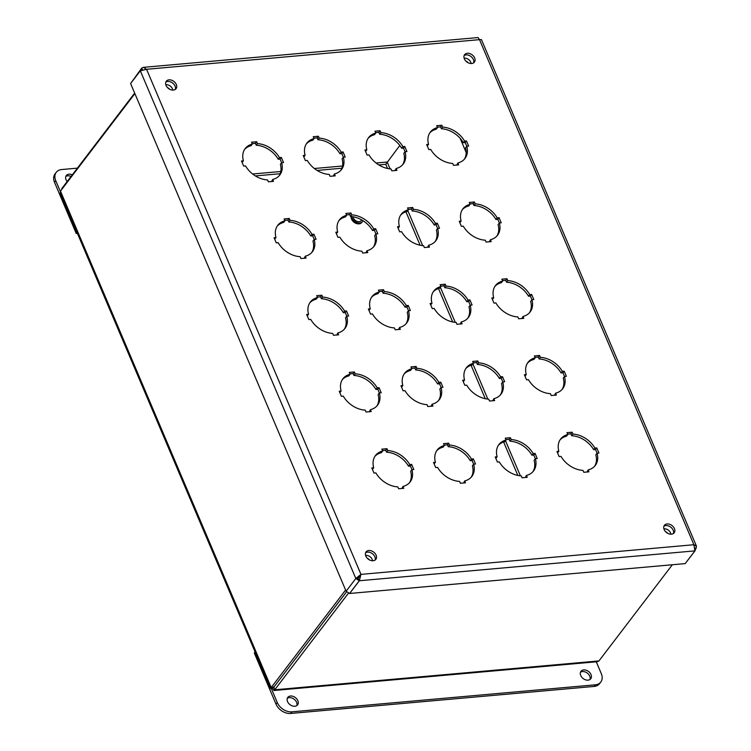 <?xml version="1.0" encoding="UTF-8"?>
<svg xmlns="http://www.w3.org/2000/svg" width="751" height="751" viewBox="0 0 751 751"><rect width="100%" height="100%" fill="white"/><g stroke="black" fill="none" stroke-linecap="round" stroke-linejoin="round"><path stroke-width="1.13" d="M399.814 145.487L385.761 164.309L399.804 145.478M61.629 189.599L61.901 188.435L62.117 188.952M348.661 592.905L274.716 689.793L598.951 660.927L597.308 661.706L273.965 690.498L274.716 689.793L273.768 686.78M273.965 690.498L272.529 688.404L270.585 688.451L271.195 687.55L273.664 687.334L346.709 591.628L273.674 687.334M273.308 687.372L272.529 688.404M134.88 93.612L60.474 191.111L60.315 193.082L270.585 688.451M61.901 188.435L134.664 93.096M598.951 660.927L672.352 564.743M60.474 191.111L271.195 687.55L345.61 590.051M167.417 87.52A5.313 3.839 -142.6 0 1 169.698 89.256M165.802 84.769A5.313 3.839 -142.6 0 1 172.42 88.759A5.313 3.839 -142.6 0 1 172.777 90.092M367.201 558.181A5.313 3.839 -142.6 0 1 369.483 559.917M365.587 555.44A5.313 3.839 -142.6 0 1 372.205 559.42A5.313 3.839 -142.6 0 1 372.562 560.753M465.742 60.953A5.313 3.839 -142.6 0 1 468.023 62.699M464.127 58.212A5.313 3.839 -142.6 0 1 470.746 62.202A5.313 3.839 -142.6 0 1 471.102 63.535M665.527 531.624A5.313 3.839 -142.6 0 1 667.808 533.36M663.912 528.873A5.313 3.839 -142.6 0 1 670.53 532.863A5.313 3.839 -142.6 0 1 670.887 534.196M255.087 651.934L254.298 652.976L276.011 704.138A12.307 8.881 37.4 0 0 290.646 713.45L594.107 686.433A12.307 8.881 37.4 0 0 599.551 683.663L600.791 682.039A12.307 8.881 37.4 0 0 601.298 673.656L596.266 661.8M271.383 688.667L277.25 702.504A12.307 8.881 37.4 0 0 291.886 711.826L595.355 684.809A12.307 8.881 37.4 0 0 600.791 682.039M580.72 675.487A6.149 4.44 -142.6 0 1 580.974 671.3A6.149 4.44 -142.6 0 1 583.696 669.92A6.149 4.44 -142.6 0 1 590.014 672.924A6.149 4.44 -142.6 0 1 590.755 678.763A6.149 4.44 -142.6 0 1 585.573 679.833A6.149 4.44 -142.6 0 1 580.72 675.487M590.004 679.477A6.149 4.44 37.4 0 0 588.315 674.023A6.149 4.44 37.4 0 0 582.457 671.544A6.149 4.44 37.4 0 0 580.485 672.211M287.539 701.594A6.149 4.44 -142.6 0 1 287.793 697.397A6.149 4.44 -142.6 0 1 290.515 696.017A6.149 4.44 -142.6 0 1 296.833 699.021A6.149 4.44 -142.6 0 1 297.574 704.87A6.149 4.44 -142.6 0 1 292.392 705.94A6.149 4.44 -142.6 0 1 287.539 701.594M296.823 705.583A6.149 4.44 37.4 0 0 295.134 700.12A6.149 4.44 37.4 0 0 289.276 697.641A6.149 4.44 37.4 0 0 287.304 698.317M77.391 168.14L61.695 169.538A12.307 8.881 37.4 0 0 56.259 172.308L55.02 173.932A12.307 8.881 37.4 0 0 54.513 182.315L76.227 233.467L77.015 232.434M56.259 172.308A12.307 8.881 37.4 0 0 55.752 180.681L60.324 191.467M71.045 176.447A6.149 4.44 37.4 0 0 65.806 176.494M67.149 181.554A6.149 4.44 -142.6 0 1 66.295 175.574A6.149 4.44 -142.6 0 1 72.284 174.823M76.227 233.467L77.419 233.364M361.71 219.912L361.165 220.625A4.675 3.37 -142.6 0 1 359.1 221.676A4.675 3.37 -142.6 0 1 353.533 218.137A4.675 3.37 -142.6 0 1 353.205 216.786M362.958 220.663A6.299 4.544 -142.6 0 1 362.451 221.611L361.813 222.446A6.299 4.544 -142.6 0 1 355.101 222.925A6.299 4.544 -142.6 0 1 351.121 216.523M362.451 221.611A6.299 4.544 -142.6 0 1 356.246 222.343A6.299 4.544 -142.6 0 1 351.75 216.579M411.942 469.675L410.393 466.024L408.506 466.193A21.779 15.715 37.4 0 0 386.53 452.196L385.732 450.318L382.447 450.609M382.625 451.032A21.779 15.715 37.4 0 0 375.491 455.51A21.779 15.715 37.4 0 0 373.698 467.779L371.801 467.939L373.979 473.055L375.866 472.886A21.779 15.715 37.4 0 0 397.842 486.883L398.64 488.77L403.785 488.31L402.987 486.432A21.779 15.715 37.4 0 0 410.121 481.945A21.779 15.715 37.4 0 0 411.914 469.685L413.81 469.516L411.632 464.4L409.746 464.569A21.779 15.715 37.4 0 0 387.769 450.572L386.972 448.694L381.827 449.145L382.625 451.032L381.386 452.656A21.779 15.715 37.4 0 0 374.909 456.355M373.698 467.779L372.421 469.403M401.926 488.469L402.987 486.432M409.464 482.724A21.779 15.715 37.4 0 0 410.675 471.309L411.914 469.685M379.377 392.942L377.819 389.281L375.932 389.45A21.779 15.715 37.4 0 0 353.956 375.453L353.158 373.576L349.872 373.867M350.05 374.289A21.779 15.715 37.4 0 0 342.916 378.776A21.779 15.715 37.4 0 0 341.123 391.036L339.227 391.205L341.405 396.321L343.291 396.152A21.779 15.715 37.4 0 0 365.268 410.149L366.066 412.027L371.21 411.567L370.412 409.689A21.779 15.715 37.4 0 0 377.546 405.202A21.779 15.715 37.4 0 0 379.339 392.942L381.236 392.773L379.058 387.657L377.171 387.826A21.779 15.715 37.4 0 0 355.195 373.829L354.397 371.952L349.253 372.412L350.05 374.289L348.811 375.913A21.779 15.715 37.4 0 0 342.334 379.612M341.123 391.036L339.846 392.66M369.351 411.736L370.412 409.689M376.889 405.991A21.779 15.715 37.4 0 0 378.1 394.566L379.339 392.942M346.802 316.199L345.244 312.547L343.357 312.716A21.779 15.715 37.4 0 0 321.381 298.72L320.583 296.842L317.298 297.133M317.476 297.546A21.779 15.715 37.4 0 0 310.341 302.033A21.779 15.715 37.4 0 0 308.548 314.293L306.652 314.462L308.83 319.579L310.717 319.41A21.779 15.715 37.4 0 0 332.693 333.406L333.491 335.284L338.635 334.833L337.837 332.946A21.779 15.715 37.4 0 0 344.972 328.459A21.779 15.715 37.4 0 0 346.765 316.199L348.661 316.03L346.483 310.923L344.596 311.083A21.779 15.715 37.4 0 0 322.62 297.096L321.822 295.209L316.678 295.669L317.476 297.546L316.237 299.18A21.779 15.715 37.4 0 0 309.759 302.878M308.548 314.293L307.272 315.927M336.777 334.993L337.837 332.946M344.315 329.248A21.779 15.715 37.4 0 0 345.526 317.833L346.765 316.199M314.228 239.466L312.669 235.805L310.783 235.974A21.779 15.715 37.4 0 0 288.806 221.977L288.009 220.099L284.723 220.39M284.901 220.813A21.779 15.715 37.4 0 0 277.767 225.3A21.779 15.715 37.4 0 0 275.974 237.56L274.087 237.729L276.255 242.845L278.142 242.676A21.779 15.715 37.4 0 0 300.118 256.673L300.916 258.551L306.061 258.091L305.263 256.213A21.779 15.715 37.4 0 0 312.397 251.726A21.779 15.715 37.4 0 0 314.2 239.466L316.087 239.297L313.918 234.181L312.022 234.35A21.779 15.715 37.4 0 0 290.046 220.353L289.248 218.475L284.103 218.935L284.901 220.813L283.662 222.437A21.779 15.715 37.4 0 0 277.185 226.135M274.735 239.184L275.974 237.56M304.202 258.26L305.263 256.213M311.74 252.514A21.779 15.715 37.4 0 0 312.951 241.09L314.2 239.466M281.653 162.723L280.104 159.071L278.208 159.231A21.779 15.715 37.4 0 0 256.232 145.243L255.434 143.357L252.148 143.657M252.327 144.07A21.779 15.715 37.4 0 0 245.201 148.557A21.779 15.715 37.4 0 0 243.399 160.817L241.512 160.986L243.681 166.102L245.568 165.933A21.779 15.715 37.4 0 0 267.553 179.93L268.351 181.808L273.486 181.348L272.688 179.47A21.779 15.715 37.4 0 0 279.823 174.983A21.779 15.715 37.4 0 0 281.625 162.723L283.512 162.554L281.343 157.438L279.447 157.607A21.779 15.715 37.4 0 0 257.471 143.619L256.673 141.732L251.529 142.192L252.327 144.07L251.087 145.694A21.779 15.715 37.4 0 0 244.61 149.402M242.16 162.441L243.399 160.817M271.627 181.517L272.688 179.47M279.165 175.772A21.779 15.715 37.4 0 0 280.376 164.347L281.625 162.723M471.177 477.232A21.779 15.715 37.4 0 0 472.388 465.808L473.637 464.184L475.524 464.015L473.355 458.899L471.459 459.068A21.779 15.715 37.4 0 0 449.483 445.071L448.685 443.193L443.541 443.653L444.339 445.531A21.779 15.715 37.4 0 0 437.204 450.018A21.779 15.715 37.4 0 0 435.411 462.278L433.524 462.447L435.693 467.563L437.58 467.394A21.779 15.715 37.4 0 0 459.565 481.391L460.363 483.268L465.498 482.809L464.7 480.931A21.779 15.715 37.4 0 0 471.835 476.444A21.779 15.715 37.4 0 0 473.637 464.184L472.107 460.523L470.22 460.692A21.779 15.715 37.4 0 0 448.244 446.704L447.446 444.817L444.16 445.108M444.339 445.531L443.099 447.155A21.779 15.715 37.4 0 0 436.622 450.863M435.411 462.278L434.144 463.911M463.639 482.977L464.7 480.931M441.09 387.441L439.542 383.789L437.645 383.958A21.779 15.715 37.4 0 0 415.669 369.961L414.871 368.084L411.586 368.375M411.764 368.797A21.779 15.715 37.4 0 0 404.639 373.285A21.779 15.715 37.4 0 0 402.836 385.545L400.95 385.714L403.118 390.82L405.005 390.661A21.779 15.715 37.4 0 0 426.99 404.648L427.788 406.535L432.933 406.075L432.135 404.198A21.779 15.715 37.4 0 0 439.26 399.71A21.779 15.715 37.4 0 0 441.062 387.45L442.949 387.281L440.781 382.165L438.884 382.334A21.779 15.715 37.4 0 0 416.908 368.337L416.11 366.46L410.966 366.91L411.764 368.797L410.525 370.421A21.779 15.715 37.4 0 0 404.047 374.12M402.836 385.545L401.569 387.169M431.065 406.244L432.135 404.198M438.603 400.49A21.779 15.715 37.4 0 0 439.823 389.074L441.062 387.45M406.028 323.756A21.779 15.715 37.4 0 0 407.249 312.332L408.488 310.707L410.375 310.538L408.206 305.422L406.31 305.591A21.779 15.715 37.4 0 0 384.334 291.595L383.536 289.717L378.391 290.177L379.189 292.055A21.779 15.715 37.4 0 0 372.064 296.542A21.779 15.715 37.4 0 0 370.262 308.802L368.375 308.971L370.543 314.087L372.43 313.918A21.779 15.715 37.4 0 0 394.416 327.915L395.214 329.792L400.358 329.332L399.56 327.455A21.779 15.715 37.4 0 0 406.685 322.968A21.779 15.715 37.4 0 0 408.488 310.707L406.967 307.046L405.071 307.215A21.779 15.715 37.4 0 0 383.094 293.219L382.297 291.341L379.011 291.632M379.189 292.055L377.95 293.679A21.779 15.715 37.4 0 0 371.473 297.387M370.262 308.802L368.994 310.426M398.49 329.501L399.56 327.455M373.454 247.013A21.779 15.715 37.4 0 0 374.674 235.598L375.913 233.974L377.8 233.805L375.631 228.689L373.745 228.858A21.779 15.715 37.4 0 0 351.759 214.861L350.961 212.974L345.817 213.434L346.615 215.321A21.779 15.715 37.4 0 0 339.49 219.799A21.779 15.715 37.4 0 0 337.687 232.059L335.8 232.228L337.969 237.344L339.865 237.175A21.779 15.715 37.4 0 0 361.841 251.172L362.639 253.059L367.783 252.599L366.986 250.712A21.779 15.715 37.4 0 0 374.111 246.234A21.779 15.715 37.4 0 0 375.913 233.974L374.392 230.313L372.496 230.482A21.779 15.715 37.4 0 0 350.52 216.485L349.722 214.608L346.436 214.899M346.615 215.321L345.376 216.945A21.779 15.715 37.4 0 0 338.908 220.644M337.687 232.059L336.42 233.692M365.925 252.758L366.986 250.712M340.879 170.28A21.779 15.715 37.4 0 0 342.099 158.855L343.338 157.231L345.225 157.062L343.057 151.946L341.17 152.115A21.779 15.715 37.4 0 0 319.184 138.118L318.386 136.241L313.251 136.701L314.049 138.578A21.779 15.715 37.4 0 0 306.915 143.066A21.779 15.715 37.4 0 0 305.113 155.326L303.226 155.495L305.394 160.611L307.29 160.442A21.779 15.715 37.4 0 0 329.267 174.439L330.065 176.316L335.209 175.856L334.411 173.979A21.779 15.715 37.4 0 0 341.536 169.491A21.779 15.715 37.4 0 0 343.338 157.231L341.818 153.57L339.931 153.739A21.779 15.715 37.4 0 0 317.945 139.742L317.147 137.865L313.871 138.156M314.049 138.578L312.801 140.202A21.779 15.715 37.4 0 0 306.333 143.901M305.113 155.326L303.845 156.95M333.35 176.025L334.411 173.979M532.891 471.741A21.779 15.715 37.4 0 0 534.111 460.316L535.35 458.692L537.237 458.523L535.069 453.407L533.182 453.576A21.779 15.715 37.4 0 0 511.196 439.579L510.398 437.702L505.254 438.162L506.052 440.039A21.779 15.715 37.4 0 0 498.927 444.526A21.779 15.715 37.4 0 0 497.124 456.786L495.238 456.955L497.406 462.072L499.302 461.903A21.779 15.715 37.4 0 0 521.278 475.899L522.076 477.777L527.221 477.317L526.423 475.439A21.779 15.715 37.4 0 0 533.548 470.952A21.779 15.715 37.4 0 0 535.35 458.692L533.83 455.031L531.933 455.2A21.779 15.715 37.4 0 0 509.957 441.203L509.159 439.326L505.874 439.617M506.052 440.039L504.813 441.663A21.779 15.715 37.4 0 0 498.345 445.362M497.124 456.786L495.857 458.41M525.362 477.486L526.423 475.439M500.326 394.998A21.779 15.715 37.4 0 0 501.537 383.573L502.776 381.949L504.663 381.78L502.494 376.664L500.607 376.833A21.779 15.715 37.4 0 0 478.631 362.846L477.824 360.959L472.689 361.419L473.487 363.296A21.779 15.715 37.4 0 0 466.352 367.783A21.779 15.715 37.4 0 0 464.55 380.044L462.663 380.213L464.831 385.329L466.728 385.16A21.779 15.715 37.4 0 0 488.704 399.156L489.502 401.034L494.646 400.583L493.848 398.697A21.779 15.715 37.4 0 0 500.983 394.209A21.779 15.715 37.4 0 0 502.776 381.949L501.255 378.297L499.368 378.466A21.779 15.715 37.4 0 0 477.383 364.47L476.585 362.583L473.308 362.883M473.487 363.296L472.238 364.92A21.779 15.715 37.4 0 0 465.77 368.628M464.55 380.044L463.283 381.677M492.787 400.743L493.848 398.697M470.229 305.206L468.68 301.555L466.793 301.724A21.779 15.715 37.4 0 0 444.808 287.727L444.01 285.849L440.734 286.14M440.912 286.563A21.779 15.715 37.4 0 0 433.778 291.05A21.779 15.715 37.4 0 0 431.985 303.31L430.088 303.479L432.257 308.595L434.153 308.426A21.779 15.715 37.4 0 0 456.129 322.414L456.927 324.301L462.072 323.841L461.274 321.963A21.779 15.715 37.4 0 0 468.408 317.476A21.779 15.715 37.4 0 0 470.201 305.216L472.097 305.047L469.919 299.931L468.033 300.1A21.779 15.715 37.4 0 0 446.056 286.103L445.259 284.225L440.114 284.676L440.912 286.563L439.673 288.187A21.779 15.715 37.4 0 0 433.196 291.886M431.985 303.31L430.708 304.934M460.213 324.01L461.274 321.963M467.751 318.255A21.779 15.715 37.4 0 0 468.962 306.84L470.201 305.216M435.176 241.522A21.779 15.715 37.4 0 0 436.387 230.097L437.626 228.473L439.523 228.304L437.345 223.188L435.458 223.357A21.779 15.715 37.4 0 0 413.482 209.36L412.684 207.483L407.54 207.943L408.337 209.82A21.779 15.715 37.4 0 0 401.203 214.307A21.779 15.715 37.4 0 0 399.41 226.567L397.514 226.736L399.692 231.852L401.578 231.684A21.779 15.715 37.4 0 0 423.555 245.68L424.353 247.558L429.497 247.098L428.699 245.22A21.779 15.715 37.4 0 0 435.833 240.733A21.779 15.715 37.4 0 0 437.626 228.473L436.106 224.812L434.219 224.981A21.779 15.715 37.4 0 0 412.243 210.993L411.445 209.107L408.159 209.398M408.337 209.82L407.098 211.444A21.779 15.715 37.4 0 0 400.621 215.152M399.41 226.567L398.133 228.201M427.638 247.267L428.699 245.22M402.602 164.779A21.779 15.715 37.4 0 0 403.813 153.364L405.052 151.74L406.948 151.571L404.77 146.454L402.883 146.623A21.779 15.715 37.4 0 0 380.907 132.627L380.109 130.749L374.965 131.2L375.763 133.087A21.779 15.715 37.4 0 0 368.628 137.574A21.779 15.715 37.4 0 0 366.835 149.834L364.939 149.993L367.117 155.11L369.004 154.95A21.779 15.715 37.4 0 0 390.98 168.937L391.778 170.824L396.922 170.364L396.124 168.487A21.779 15.715 37.4 0 0 403.259 164A21.779 15.715 37.4 0 0 405.052 151.74L403.531 148.078L401.644 148.247A21.779 15.715 37.4 0 0 379.668 134.251L378.87 132.373L375.584 132.664M375.763 133.087L374.524 134.711A21.779 15.715 37.4 0 0 368.046 138.409M366.835 149.834L365.559 151.458M395.064 170.524L396.124 168.487M597.092 453.191L595.543 449.539L593.656 449.708A21.779 15.715 37.4 0 0 571.68 435.711L570.882 433.834L567.596 434.125M567.775 434.547A21.779 15.715 37.4 0 0 560.64 439.025A21.779 15.715 37.4 0 0 558.847 451.285L556.951 451.454L559.129 456.57L561.016 456.401A21.779 15.715 37.4 0 0 582.992 470.398L583.79 472.285L588.934 471.825L588.136 469.938A21.779 15.715 37.4 0 0 595.271 465.46A21.779 15.715 37.4 0 0 597.064 453.2L598.96 453.031L596.782 447.915L594.895 448.084A21.779 15.715 37.4 0 0 572.919 434.087L572.121 432.21L566.977 432.66L567.775 434.547L566.536 436.171A21.779 15.715 37.4 0 0 560.058 439.87M558.847 451.285L557.571 452.919M587.075 471.985L588.136 469.938M594.614 466.24A21.779 15.715 37.4 0 0 595.825 454.824L597.064 453.2M564.527 376.458L562.968 372.796L561.081 372.965A21.779 15.715 37.4 0 0 539.105 358.969L538.307 357.091L535.022 357.382M535.2 357.805A21.779 15.715 37.4 0 0 528.066 362.292A21.779 15.715 37.4 0 0 526.273 374.552L524.376 374.721L526.554 379.837L528.441 379.668A21.779 15.715 37.4 0 0 550.417 393.665L551.215 395.542L556.36 395.082L555.562 393.205A21.779 15.715 37.4 0 0 562.696 388.718A21.779 15.715 37.4 0 0 564.489 376.458L566.385 376.289L564.208 371.172L562.321 371.341A21.779 15.715 37.4 0 0 540.345 357.345L539.547 355.467L534.402 355.927L535.2 357.805L533.961 359.429A21.779 15.715 37.4 0 0 527.484 363.127M526.273 374.552L524.996 376.176M554.501 395.251L555.562 393.205M562.039 389.506A21.779 15.715 37.4 0 0 563.25 378.082L564.489 376.458M529.464 312.763A21.779 15.715 37.4 0 0 530.675 301.348L531.924 299.715L533.811 299.546L531.642 294.439L529.746 294.599A21.779 15.715 37.4 0 0 507.77 280.611L506.972 278.724L501.828 279.184L502.626 281.062A21.779 15.715 37.4 0 0 495.491 285.549A21.779 15.715 37.4 0 0 493.698 297.809L491.811 297.978L493.98 303.094L495.867 302.925A21.779 15.715 37.4 0 0 517.843 316.922L518.641 318.8L523.785 318.349L522.987 316.462A21.779 15.715 37.4 0 0 530.122 311.975A21.779 15.715 37.4 0 0 531.924 299.715L530.394 296.063L528.507 296.232A21.779 15.715 37.4 0 0 506.531 282.235L505.733 280.358L502.447 280.649M502.626 281.062L501.386 282.695A21.779 15.715 37.4 0 0 494.909 286.394M493.698 297.809L492.431 299.442M521.926 318.508L522.987 316.462M496.89 236.021A21.779 15.715 37.4 0 0 498.101 224.605L499.349 222.981L501.236 222.812L499.068 217.696L497.171 217.865A21.779 15.715 37.4 0 0 475.195 203.868L474.397 201.991L469.253 202.451L470.051 204.328A21.779 15.715 37.4 0 0 462.916 208.816A21.779 15.715 37.4 0 0 461.123 221.076L459.236 221.245L461.405 226.361L463.292 226.192A21.779 15.715 37.4 0 0 485.277 240.189L486.075 242.066L491.21 241.606L490.412 239.729A21.779 15.715 37.4 0 0 497.547 235.241A21.779 15.715 37.4 0 0 499.349 222.981L497.819 219.32L495.932 219.489A21.779 15.715 37.4 0 0 473.956 205.492L473.158 203.615L469.873 203.906M470.051 204.328L468.812 205.952A21.779 15.715 37.4 0 0 462.334 209.651M461.123 221.076L459.856 222.7M489.352 241.775L490.412 239.729M464.315 159.287A21.779 15.715 37.4 0 0 465.536 147.863L466.775 146.238L468.662 146.069L466.493 140.953L464.597 141.122A21.779 15.715 37.4 0 0 442.621 127.126L441.823 125.248L436.678 125.708L437.476 127.586A21.779 15.715 37.4 0 0 430.351 132.073A21.779 15.715 37.4 0 0 428.549 144.333L426.662 144.502L428.83 149.618L430.717 149.449A21.779 15.715 37.4 0 0 452.703 163.446L453.501 165.323L458.645 164.863L457.847 162.986A21.779 15.715 37.4 0 0 464.972 158.499A21.779 15.715 37.4 0 0 466.775 146.238L465.254 142.587L463.358 142.746A21.779 15.715 37.4 0 0 441.381 128.759L440.584 126.872L437.298 127.172M437.476 127.586L436.237 129.21A21.779 15.715 37.4 0 0 429.76 132.918M428.549 144.333L427.281 145.966M456.777 165.032L457.847 162.986M375.106 560.068A6.149 4.44 37.4 0 0 373.407 554.604A6.149 4.44 37.4 0 0 367.549 552.126A6.149 4.44 37.4 0 0 365.587 552.802M175.321 89.397A6.149 4.44 37.4 0 0 173.622 83.943A6.149 4.44 37.4 0 0 167.764 81.465A6.149 4.44 37.4 0 0 165.802 82.141M673.431 533.501A6.149 4.44 37.4 0 0 671.732 528.047A6.149 4.44 37.4 0 0 665.874 525.569A6.149 4.44 37.4 0 0 663.912 526.244M473.637 62.84A6.149 4.44 37.4 0 0 471.947 57.386A6.149 4.44 37.4 0 0 466.089 54.907A6.149 4.44 37.4 0 0 464.127 55.574M365.821 556.078A6.149 4.44 -142.6 0 1 366.075 551.891A6.149 4.44 -142.6 0 1 368.788 550.502A6.149 4.44 -142.6 0 1 375.115 553.515A6.149 4.44 -142.6 0 1 375.857 559.354A6.149 4.44 -142.6 0 1 370.675 560.424A6.149 4.44 -142.6 0 1 365.821 556.078M166.037 85.417A6.149 4.44 -142.6 0 1 166.29 81.221A6.149 4.44 -142.6 0 1 169.003 79.841A6.149 4.44 -142.6 0 1 175.321 82.845A6.149 4.44 -142.6 0 1 176.072 88.693A6.149 4.44 -142.6 0 1 170.89 89.763A6.149 4.44 -142.6 0 1 166.037 85.417M664.147 529.521A6.149 4.44 -142.6 0 1 664.4 525.325A6.149 4.44 -142.6 0 1 667.113 523.945A6.149 4.44 -142.6 0 1 673.431 526.949A6.149 4.44 -142.6 0 1 674.182 532.788A6.149 4.44 -142.6 0 1 669 533.867A6.149 4.44 -142.6 0 1 664.147 529.521M464.362 58.85A6.149 4.44 -142.6 0 1 464.616 54.663A6.149 4.44 -142.6 0 1 467.329 53.283A6.149 4.44 -142.6 0 1 473.646 56.287A6.149 4.44 -142.6 0 1 474.397 62.126A6.149 4.44 -142.6 0 1 469.215 63.197A6.149 4.44 -142.6 0 1 464.362 58.85M142.455 69.777L141.761 68.134L143.403 67.346L146.567 69.289L140.324 70.81L130.608 83.549L141.676 68.134L142.38 69.805M359.729 575.998L358.311 578.289L360.968 574.374L359.353 580.748L694.9 550.868L693.896 544.728L696.487 546.221L481.438 39.596L479.504 39.643L478.058 37.55L143.403 67.346M696.487 546.221L694.985 550.858L685.241 563.532M695.154 548.296L696.337 548.192M358.255 578.364L359.353 580.748L349.628 593.478L685.184 563.607L694.9 550.868M141.676 68.134L140.324 70.81L355.833 578.505L358.227 578.289L359.269 580.758L355.833 578.505L360.968 574.374L146.567 69.289L479.504 39.643L693.896 544.728L360.968 574.374M385.732 450.318L386.972 448.694M386.53 452.196L387.769 450.572M408.506 466.193L409.746 464.569M410.393 466.024L411.632 464.4M353.158 373.576L354.397 371.952M353.956 375.453L355.195 373.829M375.932 389.45L377.171 387.826M377.819 389.281L379.058 387.657M320.583 296.842L321.822 295.209M321.381 298.72L322.62 297.096M343.357 312.716L344.596 311.083M345.244 312.547L346.483 310.923M288.009 220.099L289.248 218.475M288.806 221.977L290.046 220.353M310.783 235.974L312.022 234.35M312.669 235.805L313.918 234.181M255.434 143.357L256.673 141.732M256.232 145.243L257.471 143.619M278.208 159.231L279.447 157.607M280.104 159.071L281.343 157.438M447.446 444.817L448.685 443.193M448.244 446.704L449.483 445.071M470.22 460.692L471.459 459.068M472.107 460.523L473.355 458.899M414.871 368.084L416.11 366.46M415.669 369.961L416.908 368.337M437.645 383.958L438.884 382.334M439.542 383.789L440.781 382.165M382.297 291.341L383.536 289.717M383.094 293.219L384.334 291.595M405.071 307.215L406.31 305.591M406.967 307.046L408.206 305.422M349.722 214.608L350.961 212.974M350.52 216.485L351.759 214.861M372.496 230.482L373.745 228.858M374.392 230.313L375.631 228.689M317.147 137.865L318.386 136.241M317.945 139.742L319.184 138.118M339.931 153.739L341.17 152.115M341.818 153.57L343.057 151.946M509.159 439.326L510.398 437.702M509.957 441.203L511.196 439.579M531.933 455.2L533.182 453.576M533.83 455.031L535.069 453.407M476.585 362.583L477.824 360.959M477.383 364.47L478.631 362.846M499.368 378.466L500.607 376.833M501.255 378.297L502.494 376.664M444.01 285.849L445.259 284.225M444.808 287.727L446.056 286.103M466.793 301.724L468.033 300.1M468.68 301.555L469.919 299.931M411.445 209.107L412.684 207.483M412.243 210.993L413.482 209.36M434.219 224.981L435.458 223.357M436.106 224.812L437.345 223.188M378.87 132.373L380.109 130.749M379.668 134.251L380.907 132.627M401.644 148.247L402.883 146.623M403.531 148.078L404.77 146.454M570.882 433.834L572.121 432.21M571.68 435.711L572.919 434.087M593.656 449.708L594.895 448.084M595.543 449.539L596.782 447.915M538.307 357.091L539.547 355.467M539.105 358.969L540.345 357.345M561.081 372.965L562.321 371.341M562.968 372.796L564.208 371.172M505.733 280.358L506.972 278.724M506.531 282.235L507.77 280.611M528.507 296.232L529.746 294.599M530.394 296.063L531.642 294.439M473.158 203.615L474.397 201.991M473.956 205.492L475.195 203.868M495.932 219.489L497.171 217.865M497.819 219.32L499.068 217.696M440.584 126.872L441.823 125.248M441.381 128.759L442.621 127.126M463.358 142.746L464.597 141.122M465.254 142.587L466.493 140.953M359.269 580.758L349.553 593.487L346.117 591.244L355.833 578.505M130.608 83.549L346.117 591.244M460.128 138.287L466.183 152.556M387.535 168.487L385.761 164.309L378.814 164.929M341.912 168.215L317.1 170.43M280.189 173.716L255.387 175.922M517.833 475.439L503.639 442.001M485.259 398.706L471.065 365.268M452.684 321.963L438.49 288.525M420.109 245.23L405.915 211.791M390.098 168.881L387.187 162.028L376.073 163.014M342.522 165.999L314.35 168.506M280.808 171.491L252.636 173.997M407.784 210.543L422.672 245.615M440.358 287.286L455.247 322.357M472.933 364.019L487.821 399.091M505.507 440.762L520.387 475.834M594.107 686.433L595.355 684.809M290.646 713.45L291.886 711.826M276.011 704.138L277.25 702.504M54.513 182.315L55.752 180.681M273.589 686.949L272.82 687.503L273.58 687.343"/></g></svg>
